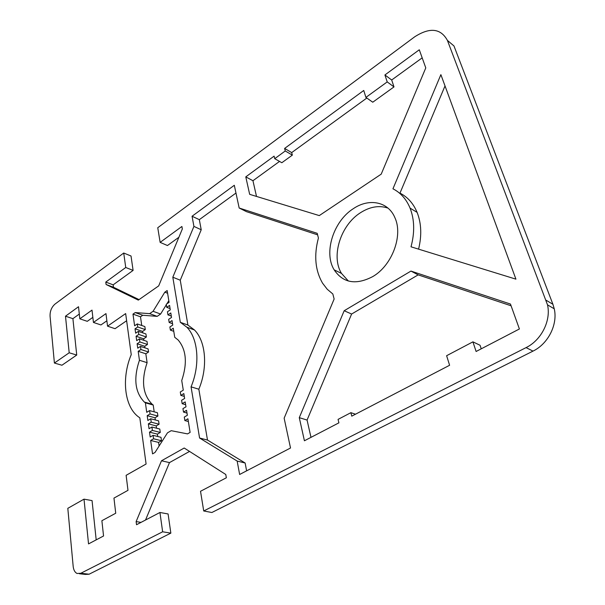 <?xml version="1.0" encoding="UTF-8"?>
<svg xmlns="http://www.w3.org/2000/svg" width="605" height="605" viewBox="0 0 605 605"><rect width="100%" height="100%" fill="white"/><g stroke="black" fill="none" stroke-linecap="round" stroke-linejoin="round"><path stroke-width="0.91" d="M353.388 208.634C368.997 197.956 388.168 201.503 394.861 217.603C403.353 235.451 392.032 265.618 372.672 276.636C355.944 285.295 343.103 283.034 334.164 269.853C323.463 252.686 333.431 221.173 353.388 208.634M388.002 208.105C379.161 205.155 370.01 206.676 360.542 212.68C340.653 225.06 330.784 256.331 341.507 273.415L348.382 281.038M140.481 346.393L148.104 348.896L148.558 352.004L145.828 353.781L147.106 362.675L139.437 360.262L138.19 351.316L140.927 349.516L140.481 346.393L137.751 348.193L137.131 343.753L139.853 341.946L139.415 338.845L136.692 340.653L136.08 336.251L138.787 334.436L138.348 331.358L135.649 333.181L135.036 328.817L137.736 326.987L137.297 323.94L134.612 325.77L132.979 314.124L135.225 312.581L149.632 313.64L153.073 311.295L164.817 292.17L167.169 290.551L169.075 302.341L166.254 304.262L166.746 307.348L169.574 305.427L170.292 309.858L167.449 311.772L167.948 314.88L170.799 312.966L171.518 317.436L168.666 319.334L169.166 322.473L172.024 320.574L172.758 325.074L169.884 326.972L170.391 330.133L173.272 328.243L174.739 337.31L178.127 339.965C186.317 349.675 187.52 363.204 181.734 380.553L183.292 390.172L180.29 391.987L180.834 395.39L184.298 396.411M180.834 395.39L183.837 393.575L184.631 398.461L181.613 400.268L182.165 403.701L185.644 404.7M182.165 403.701L185.19 401.902L185.985 406.832L182.952 408.632L183.504 412.096L186.998 413.071M183.504 412.096L186.544 410.303L187.353 415.28L184.298 417.064L184.858 420.566L188.359 421.511M184.858 420.566L187.921 418.781L190.121 432.409L187.527 433.891L171.2 430.684L167.464 432.855L155.009 452.464L152.543 453.871L150.668 440.47L158.593 442.406L159.115 445.998M150.668 440.47L153.572 438.784L161.497 440.735L158.593 442.406M153.572 438.784L153.088 435.335L160.998 437.309L161.497 440.735M153.088 435.335L150.191 437.029L149.503 432.129L157.398 434.125L157.746 436.5M149.503 432.129L152.392 430.427L160.287 432.439L157.398 434.125M152.392 430.427L151.908 427.017L159.788 429.043L160.287 432.439M151.908 427.017L149.027 428.718L148.346 423.871L156.219 425.905L156.551 428.211M148.346 423.871L151.22 422.154L159.085 424.211L156.219 425.905M151.22 422.154L150.736 418.766L158.593 420.846L159.085 424.211M150.736 418.766L147.87 420.483L147.196 415.673L155.046 417.768L155.364 419.991M147.196 415.673L150.055 413.949L157.897 416.058L155.046 417.768M150.055 413.949L149.579 410.598L157.413 412.723L157.897 416.058M149.579 410.598L146.728 412.323L145.404 402.854L153.209 405.025L154.192 411.846M79.399 573.744L85.365 574.425L89.101 574.213L170.844 533.126L162.639 531.795L80.813 573.26L77.077 573.48C74.884 572.398 73.583 570.031 73.175 566.378L67.813 508.329L84.012 499.155L92.058 500.6L96.187 539.864M126.634 320.733L115.056 328.696L107.539 326.163L125.658 313.579L131.24 354.636C121.469 377.86 124.229 406.144 138.227 416.694L139.823 417.843L146.1 464.012L126.12 475.326L127.988 490.33L113.959 498.096L115.729 513.237L101.882 520.716L103.553 535.985L88.534 543.903L84.012 499.155M106.866 320.794L100.929 324.945L93.442 322.435L105.973 313.602L107.539 326.163M92.852 317.36L87.279 321.323L79.83 318.827L92.005 310.108L93.442 322.435M79.308 314.048L72.903 318.661L76.729 355.052L61.937 365.231L54.397 363.045L50.056 316.075C49.958 311.106 51.606 307.106 55.01 304.081L123.722 253.026L131.028 256.006L133.1 270.405L113.15 284.842L113.468 287.254L139.037 299.611M178.891 237.258L167.456 245.532L160.136 242.371L181.893 226.482L182.332 228.962L158.691 285.893L138.318 300.11L106.087 284.494L105.777 282.081L125.742 267.493L123.722 253.026M552.909 304.262L453.969 45.95L447.413 40.399L547.517 304.867C551.2 320.635 541.331 340.229 526.078 347.61L203.719 510.975L211.863 512.511L532.997 351.112C548.16 343.837 557.946 324.439 554.248 308.8L552.909 304.262L546.179 300.292M189.546 451.421L169.483 462.598L145.525 520.028M162.639 531.795L159.939 512.488L168.092 513.955L170.844 533.126M445.015 85.918L399.981 193.124C407.657 197.048 413.366 203.462 417.102 212.37C421.39 223.253 421.889 235.511 418.577 249.139M366.827 98.04L291.693 152.589L292.344 155.122L281.832 162.73L274.723 158.676L285.257 150.978L284.615 148.429L363.741 90.47L365.912 97.397L387.208 81.909L384.916 74.96L419.288 49.784L425.784 67.896L381.21 174.149L319.281 215.592L249.661 194.341L245.781 176.879L274.103 156.135L274.723 158.676M256.505 196.428L252.951 180.721L279.533 161.422M387.208 81.909L393.991 86.908L391.692 79.989L422.184 57.853M393.991 86.908L372.763 102.207L365.912 97.397M472.921 341.848L446.619 355.71L449.606 365.269L351.77 416.149L350.892 412.678L338.066 419.386L338.906 422.842L304.421 440.773L299.278 417.662L344.177 310.736L410.969 271.078L510.461 304.05L519.4 328.976L476.105 351.49L472.921 341.848L480.052 345.258L481.24 348.82M511.089 305.79L418.153 274.874L351.611 314.04L307.068 420.059L310.985 437.362M235.973 193.048L199.325 219.653L201.223 229.764L180.26 280.206L187.905 325.059L194.47 329.975C205.851 341.318 208.067 367.265 198.841 389.227L207.5 440.062L245.138 463.007L246.613 470.841M317.595 234.831L246.432 211.644L239.172 208.014L317.209 233.326L318.419 238.015C313.791 255.401 315.182 270.465 322.594 283.223L327.199 289.213L332.833 293.985L334.134 299.029L284.138 418.184L290.521 448.002L239.633 474.471L237.16 461.055L199.574 438.012L191.059 386.845C200.353 364.724 198.213 338.611 186.869 327.229L180.32 322.299L172.818 277.203L193.925 226.399L192.057 216.242L234.309 185.281L239.172 208.014M168.81 300.708L166.889 303.831M166.33 304.746L160.605 314.04L157.164 316.362L142.735 315.265L140.496 316.801L141.744 325.49M137.297 323.94L144.852 326.571L145.291 329.596L142.599 331.404L142.81 332.886M138.348 331.358L145.926 333.945L146.372 337.008L143.665 338.8L143.884 340.343M139.415 338.845L147.015 341.386L147.461 344.472L144.739 346.264L144.973 347.867M147.106 362.675C141.056 380.772 142.75 394.626 152.173 404.246L153.209 405.025M170.391 330.133L173.771 331.328M169.166 322.473L172.531 323.683M167.948 314.88L171.306 316.105M166.746 307.348L170.088 308.595M164.817 292.17L167.608 293.251M153.073 311.295L160.605 314.04M149.632 313.64L157.164 316.362M135.225 312.581L142.735 315.265M132.979 314.124L140.496 316.801M137.736 326.987L145.291 329.596M135.036 328.817L142.599 331.404M138.787 334.436L146.372 337.008M136.08 336.251L143.665 338.8M139.853 341.946L147.461 344.472M137.131 343.753L144.739 346.264M140.927 349.516L148.558 352.004M138.19 351.316L145.828 353.781M159.939 512.488L136.533 524.724L136.133 521.586L161.49 460.776L184.2 448.018L225.778 474.486L226.361 477.776L200.52 491.275L203.719 510.975M160.136 242.371L157.754 227.73L414.644 36.844C429.815 27.112 440.735 28.291 447.413 40.399M54.397 363.045L69.197 352.776L65.491 316.196L78.506 306.735L79.83 318.827M145.404 402.854L144.376 402.075C134.983 392.418 133.342 378.48 139.437 360.262M440.879 74.649L515.929 279.155L411.014 246.81C414.841 232.464 414.523 219.57 410.069 208.12C406.341 199.166 400.639 192.723 392.947 188.805L440.879 74.649M237.16 461.055L245.138 463.007M192.057 216.242L199.325 219.653M193.925 226.399L201.223 229.764M172.818 277.203L180.26 280.206M180.32 322.299L187.905 325.059M191.059 386.845L198.841 389.227M199.574 438.012L207.5 440.062M65.491 316.196L72.903 318.661M69.197 352.776L76.729 355.052M391.692 79.989L384.916 74.96M252.951 180.721L245.781 176.879M291.693 152.589L284.615 148.429M285.257 150.978L292.344 155.122M125.742 267.493L133.1 270.405M105.777 282.081L113.15 284.842M106.087 284.494L113.468 287.254M350.892 412.678L355.506 414.206M299.278 417.662L307.068 420.059M410.969 271.078L418.153 274.874M344.177 310.736L351.611 314.04M136.133 521.586L140.995 522.395M161.49 460.776L169.483 462.598M89.101 574.213L80.813 573.26M526.078 347.61L532.997 351.112M152.173 404.246L144.376 402.075M186.869 327.229L194.47 329.975M554.248 308.8L547.517 304.867M410.069 208.12L417.102 212.37M341.507 273.415L334.164 269.853"/></g></svg>
